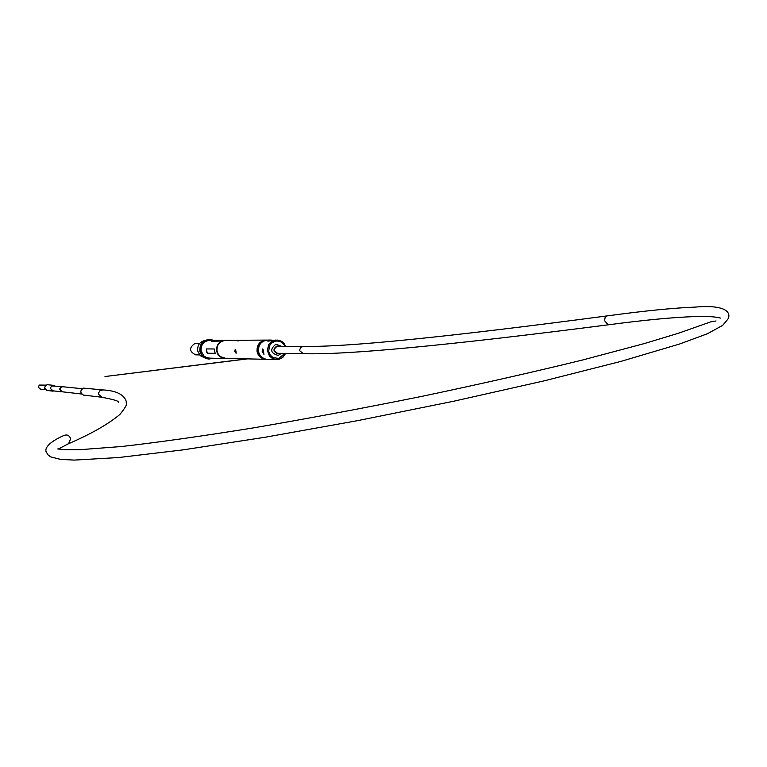<?xml version="1.0" encoding="UTF-8"?>
<svg xmlns="http://www.w3.org/2000/svg" width="767" height="767" viewBox="0 0 767 767"><rect width="100%" height="100%" fill="white"/><g stroke="black" fill="none" stroke-linecap="round" stroke-linejoin="round"><path stroke-width="1.15" d="M235.948 351.094L235.67 350.27L235.124 351.391L236.14 352.417L235.92 350.96L236.054 353.261L234.836 351.42L235.181 349.522L235.92 350.96M238.777 340.692L240.215 340.366L238.134 340.577M45.876 385.13L39.242 385.053L38.398 387.354L40.574 389.166M53.191 385.312L47.496 384.718L45.598 385.312L44.534 388.207L47.286 390.499M54.793 385.801L52.127 385.504L50.277 388.035L52.549 391.103L54.227 390.969M62.28 386.568L51.916 385.974L50.756 387.335L50.651 388.783L53.124 390.844M63.258 386.769L60.977 386.904L59.634 389.032L61.696 391.832L62.702 391.851M82.251 388.706L62.338 386.702L60.746 387.46L60.018 389.435L62.511 391.822M279.102 346.3L277.04 346.128C273.138 348.918 273.32 351.391 277.577 353.549L279.044 353.319M196.179 354.862L195.69 354.853C189.161 351.526 188.893 347.748 194.895 343.501L199.669 343.376M195.69 354.853L199.18 354.92M205.086 340.414C199.65 341.775 197.196 345.313 197.723 351.027L200.264 355.667L204.942 357.978M267.923 359.368L267.079 359.339C262.602 358.764 259.745 356.214 258.527 351.689C258.115 344.671 261.279 340.797 268.028 340.069C261.269 340.836 258.115 344.709 258.556 351.698C259.754 356.195 262.592 358.745 267.079 359.339L279.418 359.205L282.927 357.269L285.621 353.405M263.541 351.756L263.963 354.335L262.18 351.737L262.496 349.004L263.541 351.756M276.13 340.011L267.865 341.171L271.978 340.04M265.813 340.088L225.901 340.375C219.583 341.085 216.63 344.699 217.042 351.209L218.279 354.268L220.503 356.665L225.805 358.352M227.003 358.381L223.149 358.237L220.167 356.808L217.895 354.364L216.639 351.248C216.217 344.604 219.228 340.922 225.671 340.193L227.137 340.366M214.846 358.275L222.823 358.477M214.693 351.228L215.163 353.338L207.243 353.213L206.313 351.123L206.361 348.927L214.271 348.985L214.693 351.228M209.842 358.151L206.707 357.623L203.945 355.965L201.136 351.065C200.724 344.604 203.658 341.027 209.937 340.318L214.568 340.28M213.456 358.237L208.988 359.023C204.405 358.4 201.51 355.811 200.283 351.248C199.832 344.153 203.044 340.212 209.937 339.426L213.6 340.289M209.218 359.033L208.595 359.014C204.022 358.39 201.127 355.802 199.899 351.238C199.449 344.153 202.661 340.212 209.554 339.426M277.875 353.299L277.587 353.299C273.618 351.286 273.455 348.975 277.088 346.377L303.051 346.368M102.212 389.847L83.555 388.131C79.941 390.451 79.931 392.771 83.517 395.101L84.217 395.187M224.98 340.203L219.285 341.123L211.318 341.171L215.354 340.28L222.881 340.222M262.496 349.004L262.697 351.66M265.066 340.462L264.548 340.558C259.275 342.274 256.926 345.955 257.52 351.622L260.118 356.454L264.912 358.927M235.968 351.286L235.124 351.391M720.376 318.065C715.918 316.742 707.548 316.244 695.286 316.57C673.982 317.231 644.913 319.983 608.078 324.834L604.559 320.625L605.201 317.202L607.071 315.908C644.088 310.884 673.484 307.95 695.257 307.088C733.051 303.914 730.098 316.685 727.509 319.609L722.629 325.4L707.404 333.75L679.322 344.105L621.002 361.372L543.947 380.902L453.748 401.218L358.026 420.565L265.296 437.219L183.466 449.817L118.645 457.535L74.37 460.085L60.737 459.443L50.66 456.883L47.803 454.687L46.298 451.878C45.541 451.092 43.422 444.572 63.91 435.474C67.151 434.266 69.404 435.368 70.66 438.782L68.599 443.69L58.254 449.04M303.291 353.654L299.734 350.759L299.657 349.944L300.741 347.393L303.339 346.368C344.997 347.336 446.183 337.183 606.898 315.927M67.688 444.103L68.599 443.69C90.87 434.084 107.955 424.343 119.853 414.496C130.208 401.63 125.251 403.873 126.382 401.822C124.292 394.641 116.469 390.671 102.903 389.914L99.95 390.624L98.55 393.097L98.598 394.343L102.116 397.277M285.679 346.32L284.078 343.501L281.652 341.373L278.689 340.193L274.864 340.203L271.326 341.794L268.68 344.709L267.328 350.471L269.428 355.974L272.429 358.486L276.149 359.56L281.844 358.093L285.65 353.414M284.883 346.32C282.87 342.283 279.677 340.567 275.305 341.181L271.854 342.82L269.428 345.831L268.69 351.602L270.281 355.159L273.205 357.652L278.795 358.4L284.825 353.395M281.479 346.31L275.909 344.172C269.658 349.436 270.415 353.184 278.191 355.418L281.422 353.347M277.673 346.051L276.791 346.128C272.899 348.918 273.081 351.382 277.328 353.549L277.577 353.549M225.019 358.333L265.593 359.311C261.116 358.707 258.278 356.166 257.079 351.679C256.638 344.709 259.792 340.845 266.532 340.078L266.532 340.078M263.1 349.57L263.963 354.335M237.828 340.96L240.963 340.27M214.271 348.985L214.511 350.155M214.942 352.264L215.163 353.338M206.361 348.927L207.243 353.213M215.498 340.28L211.318 341.171M608.078 324.834C447.036 345.533 345.342 355.14 302.984 353.654L277.587 353.299M118.3 402.531C119.853 401.323 114.216 399.54 101.388 397.191L83.517 395.101M57.726 448.963L66.029 449.702L80.621 449.635L121.416 446.528C157.753 442.415 201.568 436.231 252.88 427.976C307.289 418.657 363.779 408.092 422.329 396.271C480.123 384.094 533.448 372.024 582.306 360.068L643.609 343.769L678.201 333.329L710.664 321.891L716.023 320.961M40.133 389.118L45.368 389.713M46.72 390.432L52.549 391.103M52.616 390.787L61.696 391.832M62.012 391.764L81.676 394.027M224.779 358.515L209.065 358.131M247.54 358.879L104.993 376.53L249.035 358.592M268.028 340.069L271.087 340.049M285.707 346.32L282.323 341.814L277.108 340.002"/></g></svg>
